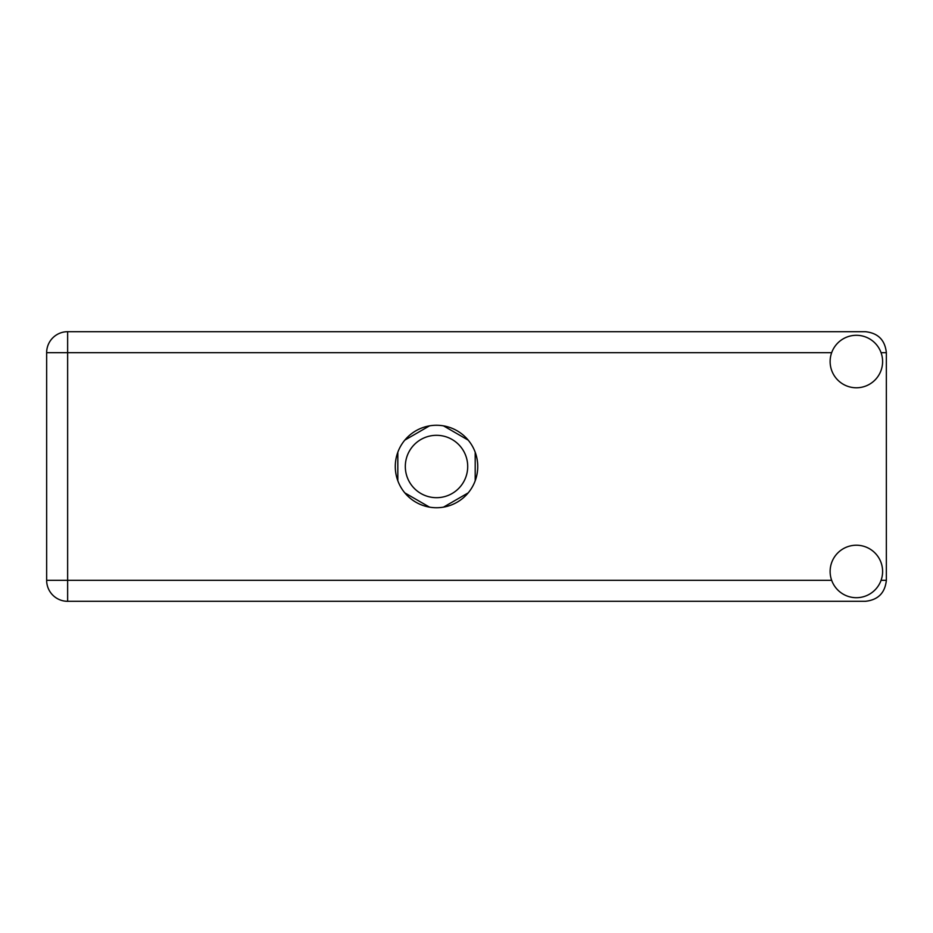 <?xml version="1.0" encoding="UTF-8"?>
<svg xmlns="http://www.w3.org/2000/svg" width="933" height="933" viewBox="0 0 933 933"><rect width="100%" height="100%" fill="white"/><g stroke="black" fill="none" stroke-linecap="round" stroke-linejoin="round"><path stroke-width="1.4" d="M405.319 466.5A31.186 31.186 0 0 0 436.516 497.686A31.186 31.186 0 0 0 467.701 466.5A31.186 31.186 0 0 0 436.516 435.314A31.186 31.186 0 0 0 405.319 466.5M429.53 425.856L404.805 440.131M468.214 440.131L443.49 425.856M475.2 480.775L475.2 452.225M443.49 507.144L468.214 492.869M404.805 492.869L429.53 507.144M397.82 452.225L397.82 480.775M856.366 597.703A26.241 26.241 0 0 0 882.606 571.462A26.241 26.241 0 0 0 856.366 545.222A26.241 26.241 0 0 0 830.125 571.462A26.241 26.241 0 0 0 856.366 597.703M856.366 387.778A26.241 26.241 0 0 0 882.606 361.538A26.241 26.241 0 0 0 856.366 335.297A26.241 26.241 0 0 0 830.125 361.538A26.241 26.241 0 0 0 856.366 387.778M436.516 425.261A41.239 41.239 0 0 0 395.277 466.5A41.239 41.239 0 0 0 436.516 507.739A41.239 41.239 0 0 0 477.743 466.5A41.239 41.239 0 0 0 436.516 425.261M831.653 352.686L67.642 352.686L67.642 580.314L46.65 580.314A20.992 20.992 0 0 0 67.642 601.307A20.992 20.992 0 0 1 46.65 580.314L46.65 352.686A20.992 20.992 0 0 1 67.642 331.693L865.357 331.693C878.023 333.034 885.02 340.032 886.35 352.686L886.35 580.314C885.02 592.968 878.023 599.966 865.357 601.307L67.642 601.307L67.642 580.314L831.653 580.314M881.067 580.314L886.35 580.314M886.35 352.686L881.067 352.686M46.65 352.686L67.642 352.686L67.642 331.693A20.992 20.992 0 0 0 46.65 352.686"/></g></svg>
